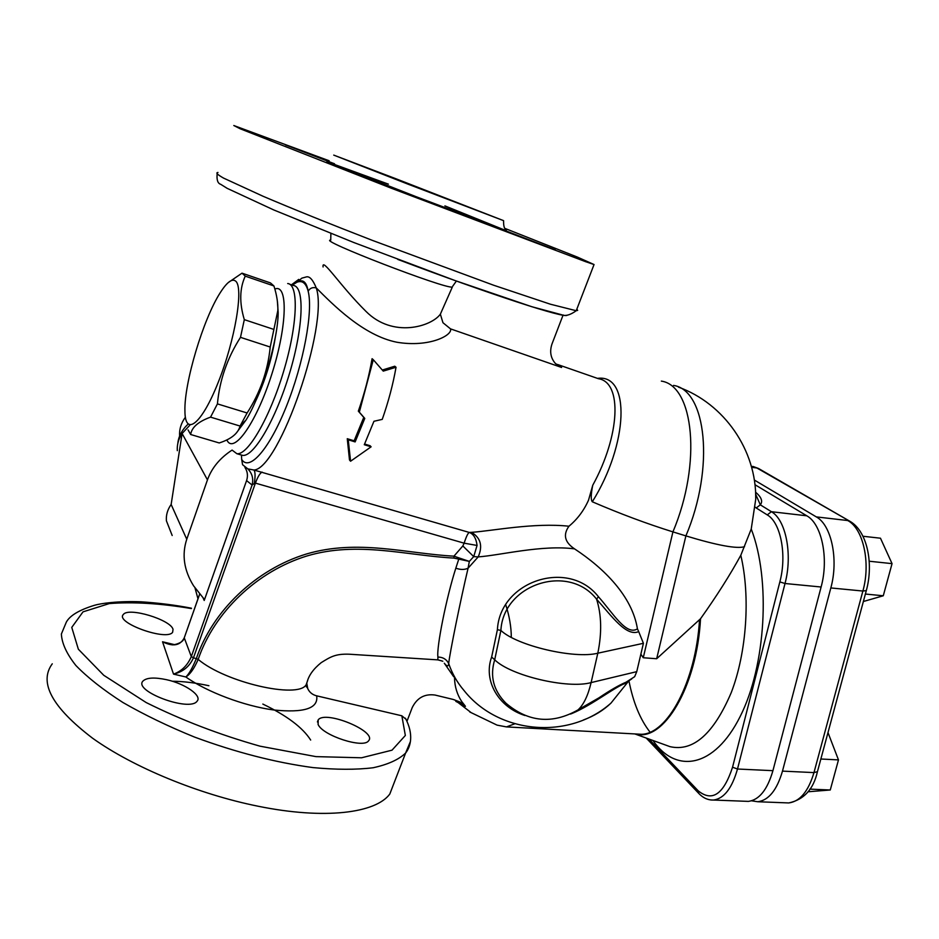 <?xml version="1.0" encoding="UTF-8"?>
<svg xmlns="http://www.w3.org/2000/svg" width="939" height="939" viewBox="0 0 939 939"><rect width="100%" height="100%" fill="white"/><g stroke="black" fill="none" stroke-linecap="round" stroke-linejoin="round"><path stroke-width="1.41" d="M497.4 629.693L491.649 657.03L494.7 659.777C510.335 675.587 567.614 689.214 591.112 682.594L636.748 671.655L643.415 643.297L597.814 653.204C601.969 632.945 601.559 614.939 596.594 599.188L598.413 596.711C568.776 558.494 499.947 580.713 497.4 629.693L500.886 630.433C503.304 584.035 568.506 562.977 596.594 599.188C612.134 616.723 626.524 636.994 638.696 631.618L637.428 628.848C632.252 596.382 604.27 568.424 574.551 548.869C564.703 542.296 562.848 534.749 568.964 526.227C577.426 519.185 583.941 510.476 588.542 500.123L592.744 485.263C590.889 494.442 590.748 499.947 592.309 501.778C620.163 513.774 647.03 523.809 672.923 531.885L685.893 535.899L656.666 658.744L700.529 618.754C716.68 596.042 730.108 574.879 740.801 555.278L751.235 529.033L755.731 499.255L755.602 492.67M673.533 385.413C706.316 390.154 715.013 467.411 685.893 535.899C717.396 545.442 736.951 549.033 744.557 546.686M228.259 282.58L242.027 273.155L245.255 276.136C239.586 288.39 239.281 302.886 244.316 319.647L240.49 337.347C227.285 357.982 219.585 380.166 217.425 403.887L210.547 417.139C198.329 421.564 191.697 427.351 190.664 434.511L219.233 442.962C231.158 439.112 238.107 433.466 240.067 426.048L247.11 412.972C260.115 392.854 267.826 370.882 270.221 347.031L277.838 310.504C278.097 303.238 276.805 295.069 273.942 285.961L270.444 282.909L242.579 273.355M277.334 300.762L278.179 312.394C278.132 339.695 261.77 394.486 246.018 420.05L236.264 433.09M235.724 281.184C232.156 278.249 227.003 282.076 220.266 292.663C203.258 318.873 184.067 383.135 184.924 410.93C184.948 437.058 201.474 424.71 218.188 382.443C235.032 340.446 243.847 287.721 235.724 281.184M190.664 434.511L188.07 429.933M240.067 426.048L210.547 417.139M247.11 412.972L217.425 403.887M270.221 347.031L240.49 337.347M273.906 329.436L244.316 319.647M273.942 285.961L245.255 276.136M359.332 412.151L364.778 418.407L355.142 441.917L348.263 439.792L350.576 461.225L371.116 446.811L364.285 444.722L373.945 421.282L382.243 419.381C388.441 401.716 393.042 384.333 396.035 367.255L383.253 371.116L373.288 359.719L359.332 412.151L358.334 411.153C364.555 393.265 369.133 375.776 372.079 358.698L373.288 359.719M371.116 446.811L370.072 445.72L364.602 444.041M350.576 461.225L349.496 460.004L347.266 438.713L354.132 440.814L363.769 417.397L358.334 411.153M348.263 439.792L347.266 438.713M355.142 441.917L354.132 440.814M364.778 418.407L363.769 417.397M396.035 367.255L394.767 366.222L382.302 370.036M592.309 501.778C628.449 444.041 630.797 373.628 597.521 378.382M275.35 337.089C271.688 359.907 264.915 381.68 255.021 402.432M179.607 435.907C179.185 429.311 181.11 423.078 185.394 417.209M188.093 424.088C181.943 429.945 178.527 436.377 177.835 443.361M306.76 683.111L307.734 688.58C309.447 692.336 312.429 694.754 316.666 695.834L401.845 715.8L406 719.274M306.384 686.914L307.206 687.102M318.098 724.45L318.192 719.896C325.199 709.837 377.619 731.54 368.569 740.789C363.698 748.899 322.711 735.695 318.098 724.45M173.034 629.341L172.623 632.276C166.79 641.337 114.746 622.58 123.349 614.493C128.385 606.899 170.616 619.611 173.034 629.341M166.543 679.695C185.112 683.721 202.401 695.717 197.096 701.175C189.748 712.29 132.634 690.951 143.057 680.975C146.742 677.582 154.571 677.16 166.543 679.695M52.267 663.814C38.593 682.489 52.056 707.302 92.644 738.254C133.303 767.351 198.939 794.382 258.213 806.249C324.659 819.782 375.67 813.221 389.791 794.054L395.026 780.485M454.558 699.813L471.026 712.548M505.757 604.833C509.419 616.172 511.262 627.017 511.309 637.358M203.141 597.99L204.209 600.467L204.056 598.988L193.563 585.807C183.938 570.266 181.673 554.749 186.755 539.256L207.46 479.876C211.721 467.962 219.937 458.032 232.086 450.086L236.851 453.701C247.779 455.509 269.845 417.691 283.695 371.116C297.675 324.565 298.931 284.306 287.686 283.543M177.318 450.661C176.908 444.675 178.504 438.959 182.107 433.525L189.96 425.062M863.375 601.512L883.282 595.772L892.05 563.635L880.477 538.211L862.953 536.251M865.382 594.047L883.282 595.772M869.209 561.229L892.05 563.635M779.229 480.451L777.41 479.406M807.927 791.777L830.264 789.992L838.48 759.897L827.987 732.584M809.829 789.124L830.264 789.992M820.862 759.005L838.48 759.897M886.721 583.142L890.442 569.539M833.996 776.307L837.482 763.571M836.144 753.806L835.311 751.634M754.31 480.017L816.308 516.896C831.391 524.971 838.773 559.421 830.827 587.943L782.48 771.119C776.94 790.075 768.712 800.286 757.785 801.742L751.54 800.814M274.869 289.048C287.991 283.449 287.404 324.859 272.228 372.842C257.251 420.883 234.621 453.772 227.344 440.907L226.78 439.91M334.519 163.785L285.35 144.852L328.826 161.308M502.788 229.703L555.336 249.891L502.788 229.703M346.186 169.689L381.833 183.727L346.186 169.689M395.659 178.645L333.744 155.111L408.277 184.267L503.586 220.653L395.659 178.645M505.053 228.459L577.274 257.04L594.047 264.54L585.607 261.676L391.317 188.234L240.196 128.784L233.799 125.521L329.131 160.757M411.094 184.819L447.422 198.962L411.094 184.819M636.748 671.655L634.658 676.69L626.102 682.172C619.317 684.977 610.244 690.212 598.859 697.877L578.084 709.849C552.367 724.474 528.293 722.244 505.898 703.158C493.445 690.564 489.712 676.103 494.7 659.777L500.886 630.433C516.743 645.645 574.339 659.237 597.814 653.204L591.112 682.594C588.049 695.517 583.706 704.602 578.084 709.849L573.025 712.854M637.428 628.848C626.301 636.008 613.014 613.097 598.413 596.711M570.63 714.051L571.968 713.405M491.649 657.03C482.975 680.669 498.586 707.243 525.007 715.518M629.024 680.611L610.96 703.123C603.425 710.342 594.234 715.964 583.389 719.99M631.724 678.932L627.733 681.514M598.859 697.877L578.166 709.778M572.039 713.464C593.002 704.731 617.346 685.047 626.395 683.111M459.148 557.966L453.948 556.158L453.924 558.083L469.336 561.405L459.148 557.966L455.826 568.177C446.424 597.298 436.306 647.851 437.926 657.065C442.868 657.112 446.459 659.272 448.689 663.521C449.581 653.978 460.591 599.704 468.08 568.189L478.197 556.897C482.939 546.017 480.709 537.836 471.507 532.343L469.277 532.436L253.988 470.04C255.302 471.93 255.408 476.425 254.293 483.515L255.42 483.116L464.136 543.176L477.059 545.453C476.167 538.364 473.573 534.021 469.277 532.436C467.939 533.082 466.225 536.662 464.136 543.176L462.845 545.946L473.726 556.616L478.197 556.897C500.064 555.372 541.944 544.573 574.551 548.869M514.748 723.805L506.461 726.903L497.071 725.131L469.782 711.985M638.696 631.618L643.415 643.297M656.666 658.744L643.262 657.746L640.903 654.225M710.905 799.981L713.57 800.04C724.075 798.549 732.056 788.208 737.491 769.018L785.016 583.506C792.809 554.597 785.884 519.783 771.4 511.708L760.32 504.83L756.235 507.976L767.257 514.901C780.708 522.507 787.093 554.961 779.851 581.898L732.549 767.21C723.652 794.359 712.196 802.223 698.17 790.791L648.931 739.028M755.578 492.177C761.447 497.177 763.031 501.391 760.32 504.83L755.942 494.865M745.308 801.26L748.395 801.39C759.228 799.922 767.409 789.687 772.926 770.673L821.109 587.004C829.02 558.4 821.731 523.868 806.777 515.793L754.944 484.688M557.496 364.461L598.401 378.699C622.557 382.337 620.033 435.614 592.744 485.263M455.826 568.177C460.509 569.856 464.594 569.856 468.08 568.189L469.336 561.405L473.726 556.616L477.059 545.453M247.814 468.878L242.579 464.723L241.675 459.394C249.187 471.801 269.059 449.699 286.266 406.669C303.532 363.804 313.321 310.938 308.156 291.231C309.929 288.144 312.617 287.029 316.243 287.909C329.084 324.777 279.411 468.596 253.988 470.04L247.814 468.878C252.215 473.42 253.647 478.808 252.098 485.029L254.293 483.515M568.964 526.227C534.091 522.436 492.353 530.922 471.507 532.343M204.209 600.467L246.581 480.592C248.131 475.873 247.567 471.484 244.915 467.422M241.675 459.394L241.476 455.145M453.701 676.749L444.311 663.239C446.976 666.643 448.431 666.737 448.689 663.521C452.152 673.662 457.281 682.665 464.054 690.541C498.456 733.993 568.811 740.507 610.96 703.135M437.926 657.065L437.832 659.871M462.845 545.946L453.948 556.158C406.787 553.693 357.876 538.763 306.314 554.033C255.842 569.504 212.601 610.761 196.368 658.485L196.333 658.568C192.518 667.887 189.021 674.026 185.84 676.972C190.054 674.46 194.162 668.603 198.176 659.389L198.211 659.307C214.303 612.04 257.04 571.299 306.947 555.97C357.724 540.829 406.693 555.618 453.924 558.083M563.142 314.952L552.038 343.838C549.468 351.409 550.583 357.959 555.395 363.475L561.604 367.466L555.595 363.686M561.604 367.466L450.497 328.861C452.868 335.246 429.17 347.723 396.833 342.23C363.311 335.528 333.251 304.882 316.243 287.909C312.992 279.975 309.788 276.289 306.642 276.841L301.865 278.144L296.959 282.216C302.828 278.754 306.56 281.759 308.156 291.231C306.055 283.179 302.323 280.162 296.959 282.216L292.264 285.116M438.137 659.964L441.6 660.833M406.974 721.246L412.256 707.513C417.116 697.783 424.71 693.628 435.039 695.048L453.173 699.438L459.57 701.844M454.511 677.829C454.722 686.655 457.117 694.543 461.695 701.503L465.462 706.339L459.922 702.032M455.861 701.398L465.462 706.339M169.525 644.318L162.529 641.783C173.011 646.924 180.253 645.609 184.255 637.851L199.678 594.129M195.019 588.014L197.976 598.8M246.581 480.592L252.098 485.029L191.31 656.607C187.542 665.375 181.614 671.209 173.527 674.132C182.929 671.937 189.584 666.502 193.469 657.793L191.31 656.607L184.255 637.851L199.643 594.082M172.177 535.5L166.414 520.828C165.933 515.1 167.506 509.654 171.144 504.466L186.755 539.256M442.457 309.401L440.356 314.178L442.962 322.723L450.497 328.861M330.892 233.471L330.728 240.149C316.126 239.351 445.25 289.177 452.328 287.064L440.356 314.178C431.506 326.49 392.854 338.521 365.952 311.361C340.434 286.231 321.631 256.558 323.086 266.969M635.41 733.958C663.274 742.42 696.867 687.184 700.529 618.754M699.508 620.08C695.764 681.867 667.535 734.145 641.372 734.286L506.461 726.903M740.801 555.278C750.531 596.394 746.693 652.499 731.235 692.642C713.581 733.946 693.158 751.939 669.976 746.646L666.608 745.425M650.034 732.138C640.198 719.567 633.144 702.372 628.884 680.575M652.981 740.495C676.092 774.159 714.403 767.938 740.073 716.692C765.931 665.868 770.837 579.551 751.235 529.033M754.686 506.814L756.235 507.976M643.262 657.746L672.923 531.885C702.043 463.08 693.757 385.683 661.338 381.105M401.845 715.8L405.343 735.472L392.009 750.179L361.55 757.785L315.962 756.623L259.974 746.165C219.55 734.721 181.614 720.178 146.167 702.548L103.76 675.294L78.348 649.213L71.763 627.393L83.019 611.852L109.3 603.577C132.939 601.688 160.311 603.354 191.403 608.578M191.45 608.214C175.933 605.162 159.196 603.026 141.261 601.817C118.056 600.866 100.438 603.472 94.358 605.326C79.193 609.998 69.85 615.597 66.317 622.146L61.375 634.013C61.845 643.344 66.669 653.837 75.859 665.469C87.585 677.559 103.267 689.895 122.903 702.489C144.489 714.908 168.398 726.446 194.643 737.115C235.842 752.339 275.233 762.48 312.828 767.574C336.08 769.769 356.186 769.827 373.135 767.75C387.901 764.546 398.735 759.651 405.601 753.066L410.402 741.54M174.501 644.647L162.529 641.783L173.527 674.132L185.84 676.972C206.991 692.043 244.363 706.069 273.507 709.954C304.189 713.1 318.579 708.393 316.666 695.834M172.271 681.233C183.422 681.35 195.641 682.841 208.904 685.728M262.838 704.074C286.771 715.553 302.722 727.549 310.668 740.049M207.46 479.876L182.107 433.525L171.144 504.466M751.306 466.19L758.853 468.678L849.56 521.086M751.611 467.305L756.857 467.974L849.901 521.286C867.12 530.969 873.88 563.377 866.31 590.608L866.392 590.338M816.308 516.896L847.741 520.535C863.234 528.598 870.911 562.79 862.882 591.042L866.31 590.608L817.435 771.682L813.972 772.597C808.362 791.389 799.958 801.507 788.76 802.939L785.556 802.81M817.54 771.283L817.435 771.682C813.467 789.276 803.913 799.699 788.76 802.939L757.785 801.742M830.827 587.943L862.882 591.042L813.972 772.597L782.48 771.119M388.382 184.138L326.913 161.708L416.094 196.674L504.466 229.985L444.886 205.876M748.395 801.39L713.57 800.04C708.053 800.216 703.123 798.021 698.792 793.455L698.17 790.791M772.926 770.673L737.491 769.018L732.549 767.21M821.109 587.004L785.016 583.506L779.851 581.898M806.777 515.793L771.4 511.708L767.257 514.901M262.11 472.106C259.986 473.115 257.755 476.789 255.42 483.116L193.469 657.793L198.211 659.307M289.646 284.212L293.332 285.479C304.706 286.289 303.602 326.514 289.646 373.006C275.82 419.51 253.636 457.234 242.579 455.38L240.724 454.84M397.772 259.422C491.449 294.881 565.888 318.873 567.097 315.199M576.839 309.142L577.661 310.363L576.229 310.727L550.371 304.201L493.574 285.21L372.607 240.466C330.422 224.128 292.088 208.646 263.037 196.251L223.529 178.081C217.32 174.548 215.465 172.682 217.965 172.483M307.71 680.294L306.126 684.824C297.898 699.05 225.395 682.477 198.176 659.389L196.333 658.568M456.389 281.031L452.657 286.289M635.55 733.958L641.372 734.286M634.823 733.922L666.819 745.496M755.731 499.255C756.599 450.192 724.086 403.582 678.521 387.15M278.179 312.394L277.838 310.504M246.018 420.05L240.419 425.449M389.791 794.054L405.601 753.066C410.625 746.763 414.04 734.65 405.413 718.182M317.417 721.962L318.192 719.896M758.524 468.491L753.043 466.46M506.438 229.926C504.407 229.269 503.457 226.182 503.586 220.653M598.847 697.888L578.612 709.544M698.698 793.349L646.22 738.042M755.954 495.135L755.66 494.067M442.821 661.256L438.196 659.894L349.097 654.201C335.329 653.744 330.528 656.877 321.208 662.641C313.485 668.873 308.778 675.376 307.1 682.16L306.126 684.824L307.734 688.58M298.731 279.399L291.43 284.834M236.851 453.701L241.523 455.075M594.047 264.54L576.229 310.727C570.255 315.046 565.384 316.384 561.639 314.741L531.908 306.748L455.075 280.561L353.721 242.485L273.871 209.996L227.203 188.363L220.63 184.267C217.801 183.41 216.627 180.053 217.132 174.196M169.513 644.307L172.307 644.67C170.135 645.492 183.387 644.084 184.244 637.757"/></g></svg>
